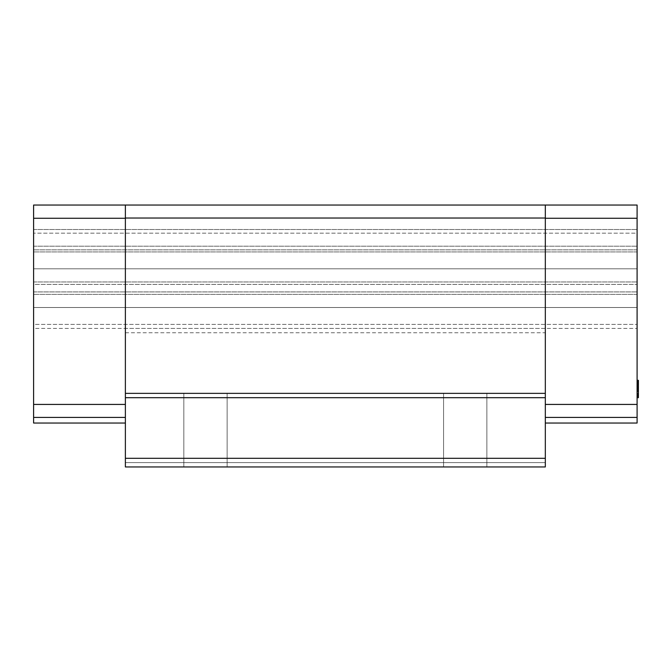 <?xml version="1.0" encoding="UTF-8"?>
<svg xmlns="http://www.w3.org/2000/svg" width="672" height="672" viewBox="0 0 672 672"><rect width="100%" height="100%" fill="white"/><g stroke="black" fill="none" stroke-linecap="round" stroke-linejoin="round"><path stroke-width="0.5" stroke-dasharray="3.36 2.52" d="M637.098 387.744L638.4 387.744L637.098 387.744L637.098 394.741L637.098 387.744L638.4 387.744L637.098 387.744L638.4 387.744L637.098 387.744L637.098 389.953L637.098 384.426L637.098 387.744L638.4 387.744L638.4 385.535L637.098 385.535L638.4 385.518L638.4 393.288L637.098 393.288L638.4 393.271L637.098 393.271L638.4 393.271L638.4 395.094L637.098 395.111L638.4 395.111L637.098 395.111L637.098 396.782L637.098 380.1L637.098 396.472L637.098 380.377L637.098 395.094L638.4 395.111L638.4 380.1L638.4 396.782L638.4 385.451L637.098 385.451L637.098 396.589L638.4 396.589L638.4 397.32L638.4 396.589L637.098 396.589L637.098 397.69L637.098 385.451M637.098 393.641L638.4 393.641L637.098 393.641M637.098 388.483L638.4 388.483L637.098 388.483L638.4 388.483L638.4 389.584L637.098 389.584L638.4 389.584L637.098 389.214L638.4 389.214L638.4 388.114L637.098 388.114L638.4 388.114L638.4 397.69L637.098 397.69L638.4 397.69L637.098 397.69L638.4 397.69L637.098 397.69L638.4 397.69L637.098 397.69L638.4 397.69L638.4 380.377L638.4 397.421L638.4 380.377L637.098 380.377L637.098 397.421L637.098 380.377L637.098 383.947L637.098 380.377L638.4 380.377L637.098 380.377L638.4 380.377L638.4 388.483L638.4 384.426L637.098 384.426L637.098 382.956L637.098 384.426L638.4 384.426L638.4 383.326L638.4 384.796L638.4 380.377L638.4 383.947L638.4 381.738L638.4 383.947L637.098 383.947L637.098 388.718L637.098 381.016L637.098 397.421L637.098 383.947L638.4 383.947L638.4 381.016L638.4 381.738L638.4 381.016L637.098 381.016L638.4 381.016L637.098 381.016L638.4 381.016L637.098 381.016L638.4 381.016L637.098 381.016L638.4 381.016L637.098 381.016L638.4 381.016L638.4 380.377L638.4 387.744M637.098 386.274L637.098 391.801L637.098 386.274L638.4 386.274M637.098 384.796L637.098 382.586L637.098 384.796L638.4 384.796L637.098 384.796M637.098 380.1L638.4 380.1L637.098 380.1L638.4 380.1L637.098 380.1L637.098 391.272L637.098 380.1L638.4 380.1L638.4 397.421L638.4 383.947L638.4 396.782L638.4 393.851L637.098 393.851L637.098 397.421L637.098 393.851L638.4 393.851L638.4 389.768L637.098 389.768L638.4 389.768L638.4 393.851L637.098 393.851L638.4 393.851L638.4 397.421L638.4 396.782L638.4 397.421L638.4 396.782L637.098 396.782M545.32 423.041L545.32 417.413L637.098 417.413L545.32 417.413L545.32 218.266L545.32 423.041L637.098 423.041L637.098 205.036L637.098 233.167L637.098 205.036L33.6 205.036L33.6 246.179L33.6 205.036L637.098 205.036L545.32 205.036L545.32 218.266L545.32 205.036L33.6 205.036L33.6 218.266L125.378 218.266L125.378 205.036L125.378 423.041L125.378 218.266M637.098 233.167L637.098 249.85L637.098 233.167L33.6 233.167L637.098 233.167M637.098 251.941L637.098 328.423L637.098 251.941L33.6 251.941L33.6 246.179L33.6 251.941L637.098 251.941M637.098 391.801L638.4 391.801L637.098 391.801M637.098 397.32L638.4 397.32L637.098 397.32M637.098 389.953L638.4 389.953L638.4 391.432L638.4 389.953L637.098 389.953L638.4 389.953M637.098 381.478L638.4 381.503M637.098 380.747L638.4 380.747M637.098 382.956L638.4 382.956L637.098 382.956M637.098 382.586L638.4 382.586L638.4 383.326L638.4 382.217L637.098 382.586M637.098 395.48L638.4 395.48L637.098 395.48M637.098 394.38L638.4 394.38L637.098 394.38M637.098 383.695L638.4 383.695L637.098 383.695M637.098 380.377L638.4 380.377L637.098 380.377L638.4 380.377L637.098 380.377L638.4 380.377L637.098 380.377L638.4 380.377L637.098 380.377L638.4 380.377L637.098 380.377L638.4 380.377L637.098 380.377L638.4 380.377L637.098 380.377L638.4 380.377L638.4 397.69L637.098 397.69M637.098 397.421L638.4 397.421L637.098 397.421M637.098 394.044L638.4 394.044L637.098 394.044M33.6 281.954L33.6 268.825L33.6 284.399L33.6 281.954L637.098 281.954L33.6 281.954M637.098 268.825L33.6 268.825L33.6 251.941L33.6 268.825L637.098 268.825M33.6 328.423L33.6 324.383L637.098 324.383L33.6 324.383L33.6 328.423L637.098 328.423L33.6 328.423M637.098 391.272L638.4 391.272M638.4 385.451L638.4 396.782M637.098 384.426L638.4 384.426M637.098 383.326L638.4 383.326M637.098 382.217L638.4 382.217L637.098 382.217M33.6 324.383L33.6 307.499L637.098 307.499L33.6 307.499L33.6 291.925L33.6 324.383M637.098 218.266L545.32 218.266M637.098 388.718L638.4 388.718L637.098 388.718M637.098 393.968L638.4 393.968M637.098 390.692L638.4 390.692L637.098 390.692M637.098 385.535L638.4 385.535L637.098 385.535M637.098 391.432L638.4 391.432M637.098 381.847L638.4 381.847L637.098 381.864M637.098 417.413L545.32 417.413M33.6 284.399L33.6 291.925L33.6 284.399L637.098 284.399L33.6 284.399M637.098 391.062L638.4 391.062M637.098 383.947L638.4 383.947M637.098 395.85L638.4 395.85M637.098 384.703L638.4 384.703M637.098 387.374L638.4 387.374M637.098 395.598L638.4 395.598M638.4 388.483L638.4 380.377M125.378 423.041L33.6 423.041L33.6 218.266M545.32 205.036L545.32 466.964L125.378 466.964L545.32 466.964L125.378 466.964L545.32 466.964L125.378 466.964L125.378 462.63L125.378 466.964L125.378 462.63L545.32 462.63L545.32 466.964L545.32 462.63L545.32 466.964L545.32 462.63L125.378 462.63L125.378 466.964L125.378 205.036M545.32 218.03L125.378 218.03M33.6 417.413L125.378 417.413M125.378 332.749L545.32 332.749M545.32 328.423L125.378 328.423M545.32 458.304L125.378 458.304M545.32 462.63L125.378 462.63L545.32 462.63M205.472 466.964L183.826 466.964L205.472 466.964M465.226 466.964L443.579 466.964L465.226 466.964M637.098 394.741L638.4 394.741M205.472 393.364L183.826 393.364L205.472 393.364M465.226 393.364L443.579 393.364L465.226 393.364M33.6 229.496L637.098 229.496L33.6 229.496M637.098 381.654L638.4 381.654M33.6 246.179L637.098 246.179L33.6 246.179M637.098 381.595L638.4 381.595M637.098 396.472L638.4 396.463M637.098 393.288L638.4 393.288M637.098 396.026L638.4 396.026L637.098 396.026M637.098 393.851L638.4 393.851L637.098 393.851M637.098 395.094L638.4 395.094M637.098 394.943L638.4 394.943L637.098 394.943M637.098 395.514L638.4 395.514M637.098 394.985L638.4 394.985M637.098 396.194L638.4 396.194M637.098 381.713L638.4 381.713M637.098 396.262L638.4 396.262L637.098 396.262M637.098 249.85L33.6 249.85L637.098 249.85M637.098 404.426L545.32 404.426M637.098 396.329L638.4 396.329M637.098 395.548L638.4 395.548M637.098 389.819L638.4 389.819M637.098 294.37L33.6 294.37L637.098 294.37M33.6 291.925L637.098 291.925L33.6 291.925M637.098 387.425L638.4 387.425M637.098 381.738L638.4 381.738L637.098 381.738M637.098 395.808L638.4 395.808M637.098 396.346L638.4 396.346L637.098 396.337M637.098 396.152L638.4 396.152L637.098 396.136M637.098 381.52L638.4 381.52M637.098 396.085L638.4 396.085M637.098 395.766L638.4 395.766M637.098 396.446L638.4 396.446M637.098 396.556L638.4 396.556M33.6 404.426L125.378 404.426M183.826 393.364L183.826 466.964L183.826 393.364M227.119 393.364L227.119 466.964L227.119 393.364M443.579 393.364L443.579 466.964L443.579 393.364M486.872 393.364L486.872 466.964L486.872 393.364"/><path stroke-width="1.01" d="M125.378 218.266L33.6 218.266L33.6 205.036L637.098 205.036L637.098 423.041L545.32 423.041M637.098 417.413L545.32 417.413M637.098 380.377L638.4 380.377L638.4 395.85L637.098 395.85M637.098 380.747L638.4 380.747M637.098 385.165L638.4 385.165M637.098 386.635L638.4 386.635M637.098 397.69L638.4 397.69L638.4 395.85M637.098 383.326L638.4 383.326M637.098 381.847L638.4 381.847M637.098 391.432L638.4 391.432M637.098 218.266L545.32 218.266M637.098 380.1L638.4 380.377M637.098 388.483L638.4 388.483M637.098 389.953L638.4 389.953M637.098 391.062L638.4 391.062M33.6 218.266L33.6 423.041L125.378 423.041M125.378 205.036L125.378 218.03L545.32 218.03L545.32 205.036M545.32 218.03L545.32 466.964L125.378 466.964L125.378 393.364L545.32 393.364M125.378 218.03L125.378 393.364M33.6 417.413L125.378 417.413M545.32 458.304L125.378 458.304M545.32 397.69L125.378 397.69M545.32 404.426L637.098 404.426M125.378 404.426L33.6 404.426"/></g></svg>
